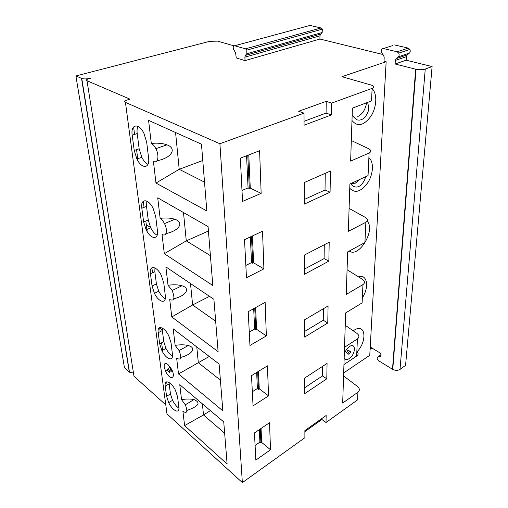 <?xml version="1.0" encoding="UTF-8"?>
<svg xmlns="http://www.w3.org/2000/svg" width="508" height="508" viewBox="0 0 508 508"><rect width="100%" height="100%" fill="white"/><g stroke="black" fill="none" stroke-linecap="round" stroke-linejoin="round"><path stroke-width="0.76" d="M343.675 372.929L369.767 355.295L386.15 61.741L384.01 61.195L384.2 57.671L383.794 55.817L381.648 52.565C380.854 50.032 381.464 48.685 383.47 48.533L393.008 45.472M351.32 140.532L368.465 148.628C371.304 150.209 371.513 151.67 369.106 153.022L350.641 161.112L352.387 108.153L371.538 100.908L372.123 88.379C374.637 87.243 374.396 86.157 371.392 85.122L341.909 76.689L386.15 61.741M343.579 375.964L357.505 386.461C359.797 388.512 359.937 390.436 357.93 392.24L342.684 403.054L345.65 312.934L362.102 302.914L362.96 284.594L346.259 294.418L347.656 251.885L364.922 242.551L365.868 222.269L348.336 231.343L349.891 184.029L368.052 175.603L369.106 153.022M321.92 418.49L321.907 419.487L326.028 422.523L326.149 415.48L304.876 430.594L304.895 437.693L242.36 482.6L219.907 143.739L304.025 113.144L298.647 111.271L326.231 101.352L331.641 103.105L331.432 114.916L326.072 113.1L326.231 101.352M321.907 419.487L304.883 431.603M326.028 422.523L357.575 399.872L357.93 392.24M331.432 114.916L304.057 125.228L304.025 113.144M372.123 88.379L331.641 103.105M304.209 182.556L330.448 171.031L330.073 192.195L304.273 204.14L304.216 182.556M328.86 261.125L304.457 274.288L304.406 255.054L329.197 242.202L328.86 261.125L324.091 258.61L324.282 244.748M327.774 322.986L304.629 337.064L304.578 319.818L328.073 305.968L327.774 322.986L323.259 320.243L323.412 308.718M326.796 378.822L304.775 393.573L304.736 378.009L327.063 363.436L326.796 378.822L322.497 375.907L322.631 366.332M254.451 432.924L255.848 460.108L270.51 449.777L269.526 422.745L254.451 432.924M259.601 150.73L240.335 158.166L242.551 201.39L261.156 193.377L259.601 150.73M246.475 277.768L263.912 268.859L262.534 231.191L244.519 239.674L246.475 277.768M249.955 345.459L266.357 335.909L265.132 302.393L248.221 311.639L249.955 345.459M253.06 405.873L268.541 395.859L267.449 365.843L251.504 375.641L253.06 405.873M133.49 373.088L129.496 372.205L124.447 367.69L75.889 75.965L81.75 78.467C84.138 79.134 87.09 79.058 90.608 78.251L88.678 78.759C86.455 79.432 85.896 80.093 86.995 80.728L130.004 99.168L126.956 100.057C124.631 100.851 124.123 101.625 125.438 102.387L219.907 143.739M233.959 45.815L217.526 41.123L209.721 41.332L75.889 75.965M304.051 121.304L326.072 113.1M383.47 48.533L397.129 51.784L398.716 53.13C399.377 54.642 399.231 55.893 398.272 56.871L396.157 58.611L395.326 60.433L395.103 64.002L416.008 69.291C419.481 69.939 422.561 69.863 425.253 69.063L432.111 66.567L405.575 365.398L400.012 369.399C397.847 370.662 395.434 370.675 392.76 369.43L416.008 69.291M392.76 369.43L378.708 360.794L377.438 359.385C376.898 358.172 377 357.397 377.749 357.054L380.365 356.318C381.121 355.975 381.222 355.187 380.683 353.962L379.393 352.546L370.23 347.002M210.426 410.648L203.498 414.966L224.65 433.203M146.469 206.038L146.279 206.47M304.444 269.1L324.091 258.61M304.26 199.492L325.025 189.986L325.253 173.311M330.073 192.195L325.025 189.986M304.762 387.674L322.497 375.907M304.609 331.47L323.259 320.243M261.036 428.473L261.664 442.43L270.51 449.777M261.664 442.43L260.909 442.957L259.899 442.119L255.092 445.427M349.548 351.022L347.923 350.222L346.545 352.685L347.618 353.365M344.291 354.209C345.262 350.914 347.015 348.361 349.536 346.551C356.324 341.897 355.765 354.546 349.085 358.673C346.602 360.166 344.964 359.855 344.176 357.74M343.954 364.534L356.654 356.064C358.521 354.609 358.591 353.136 356.851 351.644M345.243 325.298L356.972 333.419C359.366 335.382 359.512 337.223 357.41 338.944L344.519 347.288M347.072 269.704L362.439 279.324C364.979 281.197 365.15 282.956 362.96 284.594M349.364 351.13L347.986 353.593C348.888 354.838 349.771 354.209 350.628 351.695L349.364 351.13M349.085 208.42L365.296 217.38C367.976 219.126 368.167 220.758 365.868 222.269M252.406 235.96L253.613 262.833L252.711 263.277L251.543 262.592L245.847 265.43M253.613 262.833L263.912 268.859M248.774 154.908L250.266 188.125L261.156 193.377M250.266 188.125L249.307 188.525L248.069 187.928L241.992 190.481M255.619 307.594L256.591 329.298L266.357 335.909M256.591 329.298L255.746 329.781L254.635 329.032L249.269 332.08M258.477 371.354L259.258 388.823L258.464 389.331L257.404 388.525L252.336 391.731M259.258 388.823L268.541 395.859M252.711 263.277L251.485 236.391M209.252 356.47L198.33 362.699L220.389 380.098M209.499 296.348L192.621 304.965L215.671 321.246M208.432 231.007L186.284 240.875L210.407 255.664M202.781 160.496L179.21 169.31L204.514 182.124M178.911 408.159C176.594 406.641 174.479 404.031 172.561 400.329L170.459 393.967L169.177 383.889L165.24 386.15L166.567 396.24L168.688 402.628C172.663 411.004 179.915 414.363 178.835 407.086L177.597 396.894L175.431 390.29C171.234 381.533 164.008 378.778 165.24 386.15M169.094 382.454L169.177 383.889M202.4 403.854L203.498 414.966L184.601 425.583L182.918 411.34C187.147 413.874 187.947 411.69 185.325 404.8L181.54 399.656L179.775 384.689L223.742 421.926L227.12 464.052L184.601 425.583M259.321 429.635L259.899 442.119M175.571 132.524L179.21 169.31L155.981 183.064L153.416 161.347C157.905 164.001 159.614 155.689 155.867 148.666C154.502 146.056 152.984 144.316 151.301 143.447L148.577 120.358L201.473 144.202L206.826 210.947L155.981 183.064M183.483 212.547L186.284 240.875L164.313 253.689L162.027 234.315C166.326 237.306 168.027 230.295 164.484 223.609C163.195 221.126 161.747 219.38 160.147 218.364L157.721 197.834L208.077 226.593L212.801 285.471L164.313 253.689M190.5 283.521L192.621 304.965L171.78 316.954L169.729 299.561C174.282 301.352 175.101 298.336 172.18 290.5L168.04 285.267L165.875 266.891L213.912 299.333L218.11 351.663L171.78 316.954M196.767 346.907L198.33 362.699L178.511 373.958L176.657 358.261C181.039 360.464 181.851 357.899 179.083 350.564L175.133 345.37L173.184 328.828L219.1 364.02L222.853 410.832L178.511 373.958M165.246 298.812C162.877 297.517 160.712 294.989 158.763 291.23L156.407 283.928L154.845 271.672L150.438 273.704L152.057 285.991L154.432 293.319C158.807 302.539 166.586 304.381 165.297 295.554L163.786 283.096L161.353 275.482C156.705 265.817 148.977 264.808 150.438 273.704M154.94 267.938L154.845 271.672M172.46 356.171C170.104 354.775 167.945 352.19 165.995 348.431L163.779 341.63L162.363 330.543L158.204 332.702L159.664 343.814L161.906 350.641C166.072 359.423 173.584 362.096 172.403 354.101L171.044 342.868L168.751 335.788C164.338 326.6 156.864 324.625 158.204 332.702M162.325 328.06L162.363 330.543M157.404 230.511L155.715 216.624L153.13 208.394C148.215 198.196 140.214 198.387 141.827 208.236L143.624 221.901L146.145 229.8C150.755 239.516 158.814 240.303 157.404 230.511M146.856 201.111L146.507 206.381L148.247 220.002L150.749 227.876C152.667 231.565 154.794 234.01 157.137 235.217M148.577 157.829L146.691 142.259L143.916 133.306C138.716 122.517 130.435 124.212 132.207 135.179L134.22 150.463L136.912 159.023C141.783 169.285 150.139 168.77 148.577 157.829M137.941 126.371C137.09 128.156 136.843 130.55 137.204 133.547L139.154 148.781L141.821 157.309C143.656 160.846 145.707 163.189 147.968 164.338M398.272 56.871L409.378 53.13L407.251 54.858L406.4 56.667L406.152 60.198L395.103 64.002M394.614 44.952L408.267 48.101L409.848 49.428L398.716 53.13M409.378 53.13C410.343 52.153 410.496 50.921 409.848 49.428M322.358 29.146L246.825 50.114L245.485 48.825L234.696 45.745C233.172 45.904 232.823 47.2 233.661 49.644L235.604 52.762L236.258 57.944L245.034 60.604L319.932 39.04L319.957 35.82L320.548 34.15L322.161 32.525L322.358 29.146L321.037 27.978L309.994 25.432L308.934 25.718M310.725 32.372L310.553 31.985M246.825 50.114L246.825 53.721L322.161 32.525M245.034 60.604L244.881 57.163L245.358 55.404L246.825 53.721M382.93 54.502L319.932 39.04M242.36 482.6L166.992 413.906L166.649 411.34M165.786 404.832L133.998 376.263L133.674 374.244M164.186 366.801C163.97 363.341 165.221 362.572 167.945 364.49L171.494 369.125C176.701 378.752 169.958 380.892 165.589 371.24L164.186 366.801M169.716 370.192C171.298 372.04 171.748 371.786 171.082 369.424L170.142 368.173M168.523 369.081C167.494 368.535 167.31 369.125 167.977 370.865C169.609 372.967 170.104 372.796 169.456 370.338L168.523 369.081M186.944 410.432C198.768 406.248 201.117 402.628 193.98 399.574C190.595 398.812 186.449 398.837 181.54 399.656M180.759 357.378C192.316 354.501 196.742 347.631 188.239 345.548C184.671 344.634 180.302 344.57 175.133 345.37M173.812 298.748C186.138 295.872 190.945 288.29 181.883 285.769C178.111 284.671 173.495 284.505 168.04 285.267M165.938 233.604C179.21 230.797 184.55 222.339 174.816 219.272C170.809 217.957 165.919 217.653 160.147 218.364M156.94 160.788C171.38 158.14 177.457 148.603 166.903 144.844C162.643 143.269 157.442 142.799 151.301 143.447M133.604 126.924L134.576 134.404M136.557 149.663L138.024 160.998M143.25 201.244L144.043 207.359M145.809 220.999L147.199 231.692M151.879 267.767L152.527 272.745M159.652 327.647L160.172 331.68M161.614 342.779L162.858 352.381M166.681 381.845L167.1 385.083M432.111 66.567L406.152 60.198M246.571 155.759L248.069 187.928M250.349 236.931L251.543 262.592M253.689 308.648L254.635 329.032M256.661 372.472L257.404 388.525M260.909 442.957L260.267 428.993M249.307 188.525L247.79 155.289M258.464 389.331L257.664 371.856M255.746 329.781L254.756 308.064M371.697 347.885L370.122 348.939M353.2 330.81L353.968 330.289C365.455 322.523 367.678 340.652 357.073 351.822M358.477 276.841C367.252 273.717 369.462 287.16 362.337 297.809M367.132 221.228C375.99 229.768 358.883 258.382 349.275 251.016M368.884 157.753C374.002 161.709 373.431 173.825 367.925 182.512C361.086 191.834 355.029 193.751 349.752 188.252M372.11 88.671C377.463 93.656 376.822 107.061 371.037 116.103C363.855 125.724 357.505 127.184 351.98 120.491M392.494 369.278L415.658 69.209M425.253 69.063L400.012 369.399M380.81 356.013L380.365 356.318M356.654 356.064L357.41 338.944M350.965 183.528L355.321 183.197L359.759 179.451M357.797 116.491C362.458 114.167 365.404 109.588 366.636 102.762M170.459 393.967L166.567 396.24M156.407 283.928L152.057 285.991M163.779 341.63L159.664 343.814M148.247 220.002L143.624 221.901M146.507 206.381L141.827 208.236M139.154 148.781L134.22 150.463M137.204 133.547L132.207 135.179M395.326 60.433L406.4 56.667M396.157 58.611L407.251 54.858M397.129 51.784L408.267 48.101M234.696 45.745L309.994 25.432M245.485 48.825L321.037 27.978M245.358 55.404L320.548 34.15M244.881 57.163L319.957 35.82M380.987 354.832L377.749 357.054M125.438 102.387L166.992 413.906M86.995 80.728L133.998 376.263M129.299 372.046L81.521 78.384M370.103 349.301L371.97 348.05M146.304 224.815L150.552 227.476M347.986 353.593L346.545 352.685M365.417 176.822C365.677 177.571 363.41 184.137 359.035 186.366C354.552 188.506 351.333 184.969 350.774 183.617M367.544 102.419C368.478 105.334 368.745 107.937 368.357 110.249C368.402 111.455 367.335 113.716 365.157 117.024C362.636 119.634 359.988 120.58 357.213 119.875C354.406 118.091 352.73 116.237 352.184 114.319M172.561 400.329L168.688 402.628M158.763 291.23L154.432 293.319M165.995 348.431L161.906 350.641M150.749 227.876L146.145 229.8M141.821 157.309L136.912 159.023M169.456 370.338L171.082 369.424M168.637 369.183C168.656 367.97 169.139 367.487 170.078 367.748L171.12 368.446M165.583 371.24L167.665 370.059M193.98 399.574L185.325 404.8M188.239 345.548L179.083 350.564M181.883 285.769L172.18 290.5M174.816 219.272L164.484 223.609M166.903 144.844L155.867 148.666M129.496 372.205L81.75 78.467M159.683 327.933L162.3 329.978"/></g></svg>
